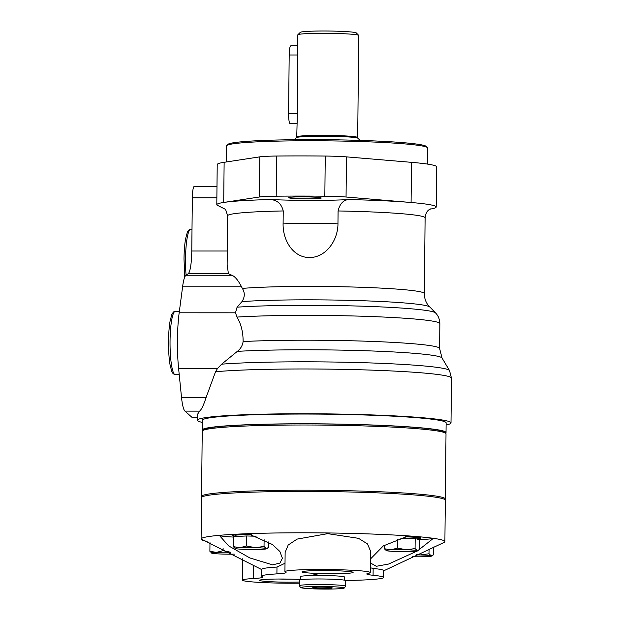 <?xml version="1.0" encoding="UTF-8"?>
<svg xmlns="http://www.w3.org/2000/svg" width="620" height="620" viewBox="0 0 620 620"><rect width="100%" height="100%" fill="white"/><g stroke="black" fill="none" stroke-linecap="round" stroke-linejoin="round"><path stroke-width="0.93" d="M429.978 209.157A109.709 6.673 -179.4 0 0 436.201 207.01A109.709 6.673 -179.4 0 0 411.083 202.492A109.709 6.673 -179.4 0 0 348.587 199.555A62.899 3.829 -179.4 0 1 270.444 199.539C277.233 200.066 281.496 203.871 283.231 210.955A98.735 6.006 -179.4 0 0 227.649 215.776L227.137 264.5L228.408 273.738L231.818 275.257C234.724 276.249 237.863 279.891 241.226 286.176L242.343 288.409A98.735 6.006 -179.4 0 1 353.268 287.029A98.735 6.006 -179.4 0 1 424.32 293.547L424.32 293.547C424.367 298.003 425.63 301.878 428.125 305.172L435.472 312.868C438.255 315.627 439.712 319.222 439.851 323.64L439.851 323.64A114.584 6.975 -179.4 0 0 364.111 316.285A114.584 6.975 -179.4 0 0 236.987 317.076C241.095 323.966 243.141 332.119 243.118 341.55A114.584 6.975 -179.4 0 1 368.319 341.279A114.584 6.975 -179.4 0 1 439.596 348.487L442.029 357.996A117.195 7.13 -179.4 0 0 442.021 357.98A117.195 7.13 -179.4 0 0 364.56 350.719A117.195 7.13 -179.4 0 0 237.336 351.362L221.642 364.173A124.822 7.595 -179.4 0 1 359.383 362.584A124.822 7.595 -179.4 0 1 449.515 370.551A124.822 7.595 -179.4 0 1 449.523 370.566L451.476 378.138A126.775 7.711 -179.4 0 0 303.668 368.978A126.775 7.711 -179.4 0 0 215.528 371.752L217.604 368.35L221.642 364.173M243.118 341.55C242.505 345.611 240.576 348.882 237.336 351.362M436.201 207.01L436.62 166.858A109.709 6.673 -179.4 0 0 411.502 162.339L346.479 156.875A27.156 1.651 -179.4 0 0 325.252 156.054A158.464 9.641 -179.4 0 0 276.621 156.038A27.156 1.651 -179.4 0 0 259.796 156.852L224.13 162.308A109.709 6.673 -179.4 0 0 217.217 164.564L216.799 204.708A109.709 6.673 -179.4 0 0 216.961 205.088L225.587 209.413L227.649 215.776M236.987 317.076L235.476 312.805L237.088 307.179L241.978 301.591C244.915 297.089 245.04 292.694 242.343 288.409M197.501 417.4L192.184 417.4A12.191 2.03 -90 0 1 191.89 417.268L184.962 411.122A29.256 4.867 -90 0 1 181.513 397.366L178.591 368.342A48.763 8.107 -90 0 1 179.172 312.798L182.683 286.169A29.256 4.867 -90 0 1 185.953 275.249L188.178 273.73A24.382 4.053 -90 0 0 191.774 251.007L192.332 197.78A12.191 2.03 -90 0 1 194.355 186.349L216.985 186.349M411.502 162.339L411.083 202.492L346.053 197.02A27.156 1.651 -179.4 0 0 324.834 196.199A158.464 9.641 -179.4 0 0 276.202 196.191A27.156 1.651 -179.4 0 0 259.377 197.005L223.704 202.453A109.709 6.673 -179.4 0 0 216.799 204.708M348.587 199.555C343.279 200.074 339.783 203.879 338.086 210.963L337.962 223.13C338.295 239.149 326.926 257.323 309.574 257.587C292.198 257.424 282.526 239.165 283.108 223.123A62.899 3.829 -179.4 0 0 337.962 223.13M283.231 210.955L283.108 223.123M446.106 424.971A126.775 7.711 -179.4 0 0 451.004 422.902A126.775 7.711 -179.4 0 0 303.196 413.749A126.775 7.711 -179.4 0 0 197.47 420.244A126.775 7.711 -179.4 0 0 202.322 422.414M215.528 371.752L206.142 397.366C203.678 405.038 201.492 409.626 199.586 411.13L197.532 414.331L197.47 420.244M302.273 196.85A16.275 0.992 -179.4 0 0 288.695 197.679A16.275 0.992 -179.4 0 0 304.963 198.842A16.275 0.992 -179.4 0 0 321.245 198.02A16.275 0.992 -179.4 0 0 302.273 196.85M297.368 113.398L296.74 136.904A30.473 1.852 -179.4 0 1 322.16 135.346A30.473 1.852 -179.4 0 1 357.686 137.547L358.755 35.487A30.473 1.852 -179.4 0 0 358.701 35.371A30.473 1.852 -179.4 0 0 323.229 33.286A30.473 1.852 -179.4 0 0 297.871 34.736A30.473 1.852 -179.4 0 0 297.809 34.844L297.368 113.398L288.579 113.398L289.191 54.994A9.75 1.62 -90 0 1 290.811 45.849L297.701 45.849M296.879 123.752L290.199 123.752A9.75 1.62 -90 0 1 288.579 113.398M358.701 35.371L356.291 32.922A28.04 1.705 -179.4 0 0 323.656 31A28.04 1.705 -179.4 0 0 300.328 32.333L297.871 34.736M427.506 164.099L427.676 148.025A100.564 6.123 -179.4 0 0 427.49 147.653L426.289 146.429A99.347 6.045 -179.4 0 0 310.635 139.624A99.347 6.045 -179.4 0 0 227.974 144.351L226.742 145.553A100.564 6.123 -179.4 0 0 226.556 145.925L226.385 161.959M427.49 147.653A100.564 6.123 -179.4 0 0 310.426 140.763A100.564 6.123 -179.4 0 0 226.742 145.553M445.625 433.179A121.9 7.417 -179.4 0 0 446.028 432.582L446.129 422.848A121.9 7.417 -179.4 0 0 304.009 414.044A121.9 7.417 -179.4 0 0 202.345 420.298L202.244 430.032A121.9 7.417 -179.4 0 0 202.631 430.629M446.028 432.582A121.9 7.417 -179.4 0 0 303.909 423.778A121.9 7.417 -179.4 0 0 202.244 430.032M444.928 499.627L445.098 499.464A121.9 7.417 -179.4 0 0 445.331 499.015A121.9 7.417 -179.4 0 0 303.211 490.211A121.9 7.417 -179.4 0 0 201.547 496.457A121.9 7.417 -179.4 0 0 201.771 496.914L201.942 497.085M445.331 499.015L446.012 433.799A121.9 7.417 -179.4 0 0 445.796 433.349A121.9 7.417 -179.4 0 0 303.893 424.995A121.9 7.417 -179.4 0 0 202.461 430.799A121.9 7.417 -179.4 0 0 202.236 431.249L201.547 496.457M445.796 433.349L444.587 432.117A120.675 7.347 -179.4 0 0 304.11 423.855A120.675 7.347 -179.4 0 0 203.693 429.598L202.461 430.799M386.477 550.707L384.307 548.731L390.887 549.832A15.849 0.961 -179.4 0 0 386.105 550.576A15.849 0.961 -179.4 0 0 386.477 550.707A15.849 0.961 -179.4 0 0 397.451 551.521A15.849 0.961 -179.4 0 0 412.835 551.451A15.849 0.961 -179.4 0 0 417.617 550.909A15.849 0.961 -179.4 0 0 417.252 550.568A15.849 0.961 -179.4 0 0 406.271 549.762A15.849 0.961 -179.4 0 0 390.887 549.832L397.505 548.103L406.271 549.762L415.075 548.591L417.252 550.568L419.453 549.723L419.554 539.695L415.183 538.571L400.675 538.16M235.019 548.444L235.058 548.468A15.849 0.961 -179.4 0 0 235.429 548.599L233.26 546.623L239.847 547.724A15.849 0.961 -179.4 0 0 235.058 548.468M256.13 536.238L246.566 535.967L233.368 536.602L233.26 546.623M246.566 535.967L246.458 545.995L255.231 547.654A15.849 0.961 -179.4 0 0 239.847 547.724L246.458 545.995M264.104 539.625L264.035 546.484L255.231 547.654A15.849 0.961 -179.4 0 1 266.205 548.46L268.406 547.615L268.468 541.95M264.035 546.484L266.205 548.46A15.849 0.961 -179.4 0 1 266.577 548.801L267.584 548.235M211.645 553.11L211.684 553.133A15.849 0.961 -179.4 0 0 212.056 553.265L209.886 551.288L216.465 552.389A15.849 0.961 -179.4 0 0 211.684 553.133M209.978 542.624L209.886 551.288M223.107 548.537L223.084 550.661L230.679 552.257M418.981 539.547A31.69 1.93 -179.4 0 0 433.403 538.331A121.9 7.417 -179.4 0 0 408.487 535.92L383.331 545.91L370.396 559.062M370.349 562.898L376.317 566.293L388.562 564.053L417.121 551.056M417.679 550.746L433.403 538.331A121.9 7.417 -179.4 0 1 444.889 541.593L445.323 500.232A121.9 7.417 -179.4 0 0 357.36 492.179A121.9 7.417 -179.4 0 0 201.539 497.674L201.105 539.043A121.9 7.417 -179.4 0 0 207.103 541.407M417.834 538.532A18.895 1.147 -179.4 0 0 420.895 537.943A18.895 1.147 -179.4 0 0 407.255 536.695A18.895 1.147 -179.4 0 0 405.674 536.657M443.315 542.764A121.9 7.417 -179.4 0 0 444.222 542.353L383.625 570.857M325.213 587.225A9.75 0.597 -179.4 0 0 312.767 587.628A9.75 0.597 -179.4 0 0 322.493 588.365A9.75 0.597 -179.4 0 0 332.235 587.837A9.75 0.597 -179.4 0 0 325.213 587.225M345.673 586.187L345.735 580.638A23.157 1.411 -179.4 0 0 329.026 579.111A23.157 1.411 -179.4 0 0 299.413 580.15L299.359 585.698L300.553 587.528C300.824 587.473 299.708 588.388 316.053 588.946L333.498 589C343.968 588.644 343.999 588.14 344.232 588.078L345.673 586.187A23.157 1.411 -179.4 0 0 328.964 584.66A23.157 1.411 -179.4 0 0 299.359 585.698M344.519 580.173L344.55 577.05A21.94 1.333 -179.4 0 0 328.724 575.6A21.94 1.333 -179.4 0 0 300.669 576.592L300.638 579.716M317.037 574.422L313.914 574.538L317.037 574.422M334.699 570.71A25.544 1.558 -179.4 0 0 302.095 571.772A25.544 1.558 -179.4 0 0 327.569 573.686A25.544 1.558 -179.4 0 0 353.082 572.307A25.544 1.558 -179.4 0 0 334.699 570.71M300.638 579.514A25.544 1.558 -179.4 0 0 292.291 579.173A25.544 1.558 -179.4 0 0 259.687 580.235A25.544 1.558 -179.4 0 0 272.467 581.808A25.544 1.558 -179.4 0 0 299.398 582.033M253.626 565.192L253.487 578.522A36.572 2.224 -179.4 0 0 262.896 577.135A36.572 2.224 -179.4 0 0 262.43 576.778A60.946 3.712 -179.4 0 1 261.663 576.182L261.741 569.354A60.946 3.712 0.6 0 1 276.985 567.06L276.908 573.888A36.572 2.224 -179.4 0 0 286.06 572.508A36.572 2.224 -179.4 0 0 285.533 572.128A42.664 2.596 -179.4 0 1 284.929 571.687L285.13 552.404L288.184 545.034L297.081 539.106L327.685 533.657L358.538 538.331L367.505 543.926L370.481 551.002L370.249 572.578A42.664 2.596 -179.4 0 0 327.616 569.532A42.664 2.596 -179.4 0 0 284.929 571.687M253.487 578.522A42.664 2.596 -179.4 0 0 242.521 580.15A42.664 2.596 -179.4 0 0 299.382 583.188M370.249 572.578A42.664 2.596 -179.4 0 1 368.388 573.314A36.572 2.224 -179.4 0 0 366.784 573.95A36.572 2.224 -179.4 0 0 373.077 575.267A60.946 3.712 -179.4 0 1 383.555 577.46A60.946 3.712 -179.4 0 1 346.975 580.475A36.572 2.224 -179.4 0 0 345.619 580.498M276.908 573.888A60.946 3.712 -179.4 0 0 261.663 576.182M370.303 567.75L373.147 568.439A60.946 3.712 0.6 0 1 383.633 570.625L383.555 577.46M285.014 563.255L276.985 567.06M408.487 535.92A121.9 7.417 -179.4 0 0 356.934 533.549A121.9 7.417 -179.4 0 0 248.078 533.688A121.9 7.417 -179.4 0 0 219.271 535.339A121.9 7.417 -179.4 0 0 201.113 538.966A121.9 7.417 -179.4 0 0 201.105 539.043M444.222 542.353A121.9 7.417 -179.4 0 0 444.889 541.593M235.429 548.599A15.849 0.961 -179.4 0 0 246.411 549.413A15.849 0.961 -179.4 0 0 261.795 549.343A15.849 0.961 -179.4 0 0 266.577 548.801M433.465 547.042L433.38 554.908L431.179 555.753A15.849 0.961 -179.4 0 0 420.205 554.947L416.694 554.606M230.741 552.288A15.849 0.961 -179.4 0 0 216.465 552.389L223.084 550.661M212.056 553.265A15.849 0.961 -179.4 0 0 223.029 554.079A15.849 0.961 -179.4 0 0 234.321 554.14M384.338 545.313L384.307 548.731M397.598 539.23L397.505 548.103M415.183 538.571L415.075 548.591M233.36 537.06A31.69 1.93 -179.4 0 1 219.271 535.339L228.656 545.894L249.845 557.938L272.567 564.859L279.93 563.092L282.41 558.24L279.845 551.475L272.529 544.554L248.078 533.688M261.733 569.586L201.113 538.966M429.055 548.971L429.001 553.776L420.205 554.947A15.849 0.961 -179.4 0 0 416.152 554.861M429.001 553.776L431.179 555.753A15.849 0.961 -179.4 0 1 431.551 556.093L432.558 555.528M412.246 556.729A15.849 0.961 -179.4 0 0 426.769 556.636A15.849 0.961 -179.4 0 0 431.551 556.093M417.826 539.253L417.841 537.912A15.849 0.961 -179.4 0 0 406.41 536.866A15.849 0.961 -179.4 0 0 405.046 536.827M251.511 534.68A15.849 0.961 -179.4 0 0 235.112 535.471L235.096 536.517M250.875 534.486A18.895 1.147 -179.4 0 0 232.058 535.44A18.895 1.147 -179.4 0 0 235.104 536.099M321.106 570.563A22.707 1.38 -179.4 0 0 334.103 570.695M278.698 579.026A22.707 1.38 -179.4 0 0 291.695 579.158M235.476 312.805L179.172 312.798M217.604 368.35L178.591 368.342M435.472 312.868A110.29 6.712 -179.4 0 0 357.035 306.024A110.29 6.712 -179.4 0 0 237.088 307.179M227.284 251.015L191.774 251.007M228.408 273.738L188.178 273.73M231.818 275.257L185.953 275.249M241.226 286.176L182.683 286.169M270.444 199.539A109.709 6.673 -179.4 0 0 223.704 202.453L224.13 162.308M429.691 306.985A104.439 6.355 -179.4 0 0 355.531 300.514A104.439 6.355 -179.4 0 0 241.978 301.591M424.32 293.547L425.111 217.845A98.735 6.006 -179.4 0 0 338.086 210.963M346.053 197.02L346.479 156.875M324.834 196.199L325.252 156.054M276.202 196.191L276.621 156.038M259.377 197.005L259.796 156.852M197.501 417.268L191.89 417.268M206.142 397.366L181.513 397.366M199.586 411.13L184.962 411.122M216.868 197.788L192.332 197.78M184.768 276.969L184.008 258.997C184.109 251.1 184.636 244.373 185.597 238.801L187.31 232.329C188.674 229.865 189.836 228.811 190.805 229.167A31.69 5.27 90 0 0 185.535 258.904A31.69 5.27 90 0 0 186.085 275.156M170.05 341.085A31.69 5.27 90 0 0 175.305 374.736L173.112 373.705L171.81 371.566L170.097 365.095C168.981 358.476 168.454 350.509 168.524 341.178C168.625 333.281 169.151 326.546 170.113 320.982L171.825 314.51C173.189 312.046 174.352 310.992 175.321 311.349A31.69 5.27 90 0 0 170.05 341.085M297.98 54.994L289.191 54.994M357.686 137.547L357.98 138.291A30.83 1.875 -179.4 0 0 322.09 136.183A30.83 1.875 -179.4 0 0 296.438 137.648L296.74 136.904M340.38 139.903A34.456 2.1 -179.4 0 0 321.447 139.577A34.456 2.1 -179.4 0 0 313.999 139.632M328.437 586.582A21.336 1.302 -179.4 0 0 301.785 587.861A21.336 1.302 -179.4 0 0 337.272 588.861A21.336 1.302 -179.4 0 0 328.437 586.582M373.147 568.439L373.077 575.267M451.004 422.902L451.476 378.138M430.939 208.692C431.109 209.18 426.041 209.172 425.111 217.845M191.999 229.167L190.805 229.167M179.366 311.349L175.321 311.349M179.234 374.736L175.305 374.736M442.021 357.98L449.515 370.551M439.596 348.487L439.851 323.64M296.438 137.648L294.322 139.709M357.98 138.291L360.05 140.399M242.521 580.15L242.746 558.736M417.617 550.909L418.632 550.343"/></g></svg>
